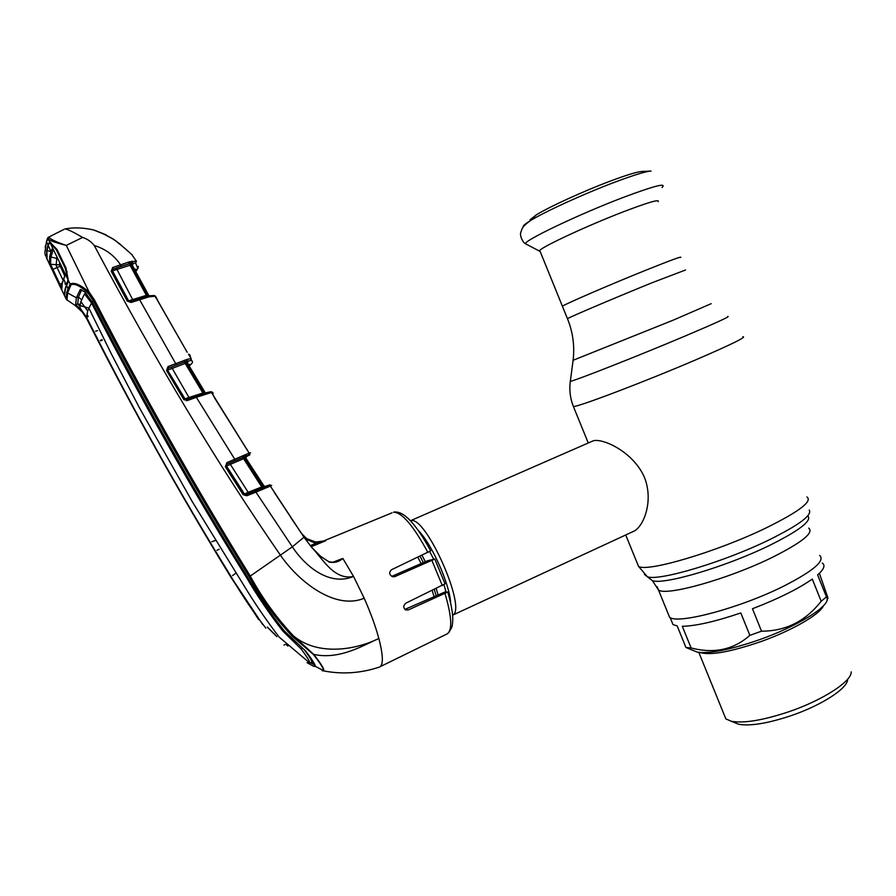 <?xml version="1.0" encoding="UTF-8"?>
<svg xmlns="http://www.w3.org/2000/svg" width="896" height="896" viewBox="0 0 896 896"><rect width="100%" height="100%" fill="white"/><g stroke="black" fill="none" stroke-linecap="round" stroke-linejoin="round"><path stroke-width="1.34" d="M562.554 306.622L562.397 306.219C565.589 303.834 611.934 283.808 647.293 269.629C671.586 259.918 682.674 255.875 680.546 257.522C682.674 255.875 671.586 259.918 647.293 269.629C611.934 283.808 565.589 303.834 562.397 306.219L562.554 306.622M819.672 555.442C825.362 560.661 813.434 570.875 783.877 586.062C740.298 607.992 677.678 624.59 669.592 617.299L667.99 613.368M417.894 557.312L421.266 563.853M432.186 590.531L434.056 596.736M410.435 520.755L410.782 520.688C425.746 515.211 467.376 609.101 452.637 615.171M452.715 615.115L632.8 531.698C643.261 528.158 654.674 500.483 643.742 475.754C631.971 451.371 603.568 438.592 593.746 440.653L591.819 441.426M688.834 648.67L685.933 647.461L691.107 647.965C714.067 653.912 733.645 649.712 749.862 635.354L761.533 631.176C785.702 631.198 805.582 621.208 821.173 601.227L812.291 579.074C798.202 588.907 778.254 598.797 752.472 608.731L761.533 631.176M668.237 613.95L669.346 616.694M685.933 647.461L677.186 625.934L672.986 624.557L671.35 620.536M749.862 635.354L740.802 612.954C715.221 621.6 695.722 626.035 682.293 626.282L691.107 647.965M692.933 650.35L697.178 652.098C709.419 653.912 730.083 649.813 759.158 639.811C796.914 626.55 829.394 606.469 827.131 598.539M724.024 714.392L725.861 718.906L731.304 721.28C743.758 723.498 762.877 720.35 788.659 711.816C822.674 700.302 851.95 681.262 851.2 671.866M734.026 722.378L738.64 724.248C750.064 726.309 767.446 723.486 790.81 715.77C821.61 705.365 848.154 688.061 847.571 679.358M822.27 563.035C825.541 565.286 823.995 569.24 817.634 574.896L826.459 596.915C827.747 599.211 828.184 599.312 827.736 597.24L819.358 573.317M821.173 601.227L826.459 596.915M658.157 201.678C659.859 198.957 648.446 202.261 623.941 211.579C588.269 225.243 542.338 246.59 539.75 250.477L539.381 251.059L540.176 251.518M641.906 171.483L641.614 171.494C636.698 171.92 626.214 175.134 610.198 181.138C583.419 191.184 548.677 207.11 536.189 214.95L530.04 219.811L530.342 220.629M301.706 533.602L306.645 538.63L315.694 542.058L325.651 540.758L311.203 546.762M332.797 562.274L342.832 558.41L353.55 576.442C334.174 580.574 322.84 558.936 311.45 547.075L303.979 537.242L270.357 486.091L255.931 492.15L292.342 546.84C305.626 566.888 329.706 586.432 353.55 576.442L364.202 598.226C370.63 612.808 375.514 626.214 378.84 638.467C356.126 649.824 318.035 656.454 293.395 635.846L313.757 654.416C321.418 664.205 324.688 669.693 323.557 670.88L322.134 670.69L323.49 670.622C323.926 668.954 320.533 663.533 313.298 654.371L313.757 654.416C339.539 660.038 363.037 645.467 378.84 638.467C383.421 656.275 383.499 665.851 379.075 667.206M434.84 559.171L445.054 583.811L406 603.086C403.155 605.528 403.066 607.813 405.731 609.941L408.341 609.907L447.754 592.032L445.066 591.954L404.88 609.392M427.963 552.563C413.392 525.717 401.934 512.266 393.59 512.21L393.971 512.075C403.693 510.742 415.923 523.667 430.651 550.838L391.586 569.699C388.707 572.488 389.133 574.851 392.874 576.778L394.946 576.565L434.784 559.048L427.717 560.706L391.742 576.374M63.762 229.51L48.272 237.339L49.045 237.63C51.677 239.792 57.288 242.346 65.867 245.291C56.986 243.096 51.184 241.114 48.429 239.344L49.65 241.931L57.03 249.48L65.934 267.859L68.264 280.302L70.134 284.099C74.11 281.915 80.461 284.626 89.186 292.219L66.27 245.392L82.634 237.44C87.382 238.974 91.258 241.662 94.259 245.504C156.464 362.477 218.546 465.741 280.515 555.318C298.749 581.75 335.182 610.456 364.202 598.226M325.506 540.814L315.829 543.334L315.694 542.058M325.651 540.758L317.363 542.17M306.645 538.63L301.706 533.59M310.274 545.642L315.829 543.334L305.144 538.899M291.122 518.045L301.683 533.568L290.965 517.798M311.416 547.042L320.69 556.371L328.888 561.747L320.701 556.494L311.45 547.075M328.731 561.915L328.888 561.747C333.077 562.475 335.742 562.274 336.93 561.165L342.698 558.645C338.576 562.038 333.973 563.147 328.888 561.994M336.28 561.422L336.93 561.165M270.222 485.733C272.149 485.094 272.238 485.195 270.48 486.035L268.811 485.486C270.659 484.635 270.491 484.579 268.307 485.33L264.981 486.506M265.35 486.472L263.917 485.901L248.08 461.518M262.394 486.819L262.606 487.939L263.995 487.39M246.165 456.714L248.45 455.594C250.41 454.608 250.477 454.429 248.651 455.056L245.392 456.366L246.422 455.986L245.818 457.979L244.619 458.427L262.774 486.741L265.642 486.763L246.042 494.626L268.688 485.542M270.48 486.035L268.99 485.43L255.125 491.03L255.931 492.15L246.859 495.746L243.197 494.738L225.344 466.771L226.901 462.616L226.229 466.245L244.07 494.178L248.181 492.307L248.998 493.427L246.098 494.592M230.059 462.896L242.704 457.498L227.192 464.094L230.059 462.896L230.339 464.374L226.576 466.11L244.429 494.032L245.974 494.637M230.339 464.374L248.181 492.307L261.71 486.954L243.589 458.707L230.339 464.374M245.795 454.485L244.619 458.427L243.589 458.707L243.499 455.493L249.155 453.107L211.467 392.493L196.336 397.286L234.763 459.256L243.499 455.493M261.71 486.954L264.443 487.301M264.298 487.346L265.642 486.763M263.973 486.214L245.818 457.979L263.973 486.214L265.474 486.819M245.19 454.776L245.022 456.534L242.704 457.498L242.928 455.706M226.901 462.616L234.763 459.256L235.043 460.746M248.55 455.101L249.267 453.074C251.003 452.48 251.026 452.626 249.323 453.51M205.442 394.061L204.232 393.277L195.563 396.256L196.336 397.286L187.443 400.534L183.702 399.381L186.67 399.493L195.563 396.256M186.726 399.482L185.024 398.888L167.507 370.093L184.643 398.933L188.978 397.51L189.526 398.451M171.506 367.102L188.978 397.51L204.982 392.347L187.544 363.216L185.181 363.418L167.888 370.07L168.437 368.11L166.555 370.507L168.022 366.565L168.437 368.11L184.262 362.074L168.526 368.077L168.19 366.486L187.421 359.285L191.218 358.546L190.579 360.517L191.15 358.534L188.496 354.166M190.523 360.506L184.834 361.883L185.181 363.418L203.246 393.59M186.827 359.498L186.222 363.182L203.65 392.392L204.938 393.064L209.776 391.922M195.597 396.245L205.184 392.986L206.438 393.736M204.982 392.347L205.554 392.874M185.046 360.069L184.262 362.074L184.464 360.237M183.702 399.381L166.555 370.507M212.733 394.576L213.181 392.974L210.403 391.832M214.368 397.589L246.478 448.896M213.909 396.144L214.11 397.029L213.909 396.144M248.651 455.056L249.267 453.074M246.008 455.146L245.426 455.414M248.382 462.011L263.906 485.89L265.518 486.416M245.728 456.747L246.613 456.4L245.616 457.038M246.613 456.4L245.93 458.17M246.859 495.746L246.064 494.614L255.102 491.03M245.874 494.682L243.197 494.738M225.344 466.771L226.576 466.11L226.8 462.661M94.259 245.504C105.437 248.931 114.173 255.338 120.467 264.723L120.826 266.381L113.299 269.091L128.968 263.838L120.826 266.381M157.64 300.216L155.467 296.195L148.803 296.901L131.096 302.456L127.254 301.112L111.227 271.253L112.65 267.534L129.158 261.923L128.968 263.838L129.651 263.637L130.032 265.238L112.258 270.962L128.262 300.787L130.346 301.482L138.992 298.614L129.573 301.56M148.803 296.901L147.672 296.117L138.992 298.614L176.445 364.952M112.93 267.422L112.616 271.04L128.643 300.843L146.362 295.344L130.032 265.238L131.096 265.048L147.448 295.21L148.859 295.635L132.474 265.574L131.096 265.048L131.544 263.222L129.651 263.637L129.853 261.778L136.326 261.184L135.688 263.155L131.544 263.222L131.678 261.374M116.402 268.352L133.157 300.541M112.65 267.534L113.142 269.147L112.258 270.962L111.227 271.253M131.096 302.456L130.402 301.459M127.254 301.112L129.55 301.549M146.944 296.285L146.362 295.344L148.467 295.926M139.026 298.614L147.773 296.106M150.517 296.52L149.33 295.758L154.504 295.49L157.853 300.944M313.298 654.371L292.522 636.53C275.666 618.666 261.195 598.696 249.122 576.643C194.253 487.682 142.274 395.629 93.173 300.462L88.245 293.261L89.186 292.219L94.326 299.723C143.405 394.957 195.373 487.077 250.242 576.072L292.342 546.84L303.968 537.208L311.427 547.03M64.714 229.04L65.262 228.928C68.533 229.69 74.323 232.523 82.634 237.44M49.045 237.63L46.48 241.528L44.867 252.605M44.923 253.557L45.662 256.066M47.242 259.493L46.312 257.488M68.264 280.302L65.33 289.486L64.501 295.59L66.259 299.23L66.718 292.342L70.134 284.099L70.963 284.861L67.536 293.082L67.054 299.936L75.242 305.525L82.141 311.853L86.722 318.718C132.16 408.486 180.174 494.558 230.731 576.934L258.619 619.528M64.814 295.747L64.736 294.784M68.219 282.038L68.197 280.907M57.03 249.48L65.934 267.859M51.195 243.174L50.467 242.346M47.085 239.658L46.48 241.528L48.014 244.955L49.65 241.931M46.704 250.365L48.014 244.955L46.704 250.365L46.67 257.723M48.272 237.339L47.051 239.59L47.645 237.933M46.906 258.72L46.525 257.477M87.696 311.046L86.576 317.274L80.046 308.067L80.08 305.547L88.872 308.134L91.571 303.027C139.933 397.589 191.475 488.914 246.198 576.979C257.342 595.997 269.55 614.04 282.845 631.098L301.067 648.883C306.757 656.477 309.691 661.214 309.882 663.096L279.07 637.011C267.187 621.32 256.894 606.446 248.181 592.402L192.338 501.782L139.552 408.027L111.586 354.357L88.872 308.134L87.696 311.046L80.898 301.616L80.08 305.547L79.442 304.203M249.122 576.643L250.242 576.072C262.226 598.013 276.606 617.938 293.395 635.846L292.522 636.53M262.606 624.411L231.134 577.114C180.219 494.514 132.048 408.106 86.61 317.912L86.722 318.73M315.213 665.795L313.925 666.422L307.059 662.682M86.61 317.912L79.666 308.504L75.667 304.595L76.373 297.786L66.842 292.555L68.04 288.422L66.64 285.466L68.13 281.915M102.29 340.122L100.531 340.883M267.523 627.379L276.875 636.675M285.824 644.28L287.862 646.072M315.09 665.19L310.744 662.861M275.05 634.614L267.344 627.043M86.576 317.274C132.003 407.803 180.298 494.446 231.459 577.203C241.83 595.101 253.288 612.08 265.832 628.13M283.976 645.086L284.715 644.762M309.882 663.096L308.762 663.376M304.069 649.466C309.232 656.32 311.842 660.587 311.875 662.256L309.792 663.275M301.067 648.883L302.646 648.189M80.898 301.616L84.504 293.899L91.571 303.027M85.725 294.694L86.946 294.224M86.856 314.082L88.222 316.546L86.576 317.15M86.083 293.294L84.594 293.866M81.682 289.811L78.445 297.08L76.373 297.786L80.315 289.453L84.84 292.051L92.232 301.93L94.326 299.723M80.024 306.376L77.694 303.912L78.445 297.08L81.558 299.734M313.925 666.422L315.146 666.243C315.202 664.429 312.054 659.389 305.693 651.112L284.446 631.053C270.861 614.085 258.53 596.019 247.43 576.867C192.64 488.41 140.907 396.76 92.232 301.93M211.87 541.789L215.578 540.445M211.814 541.699L214.088 540.87M219.173 549.226L216.989 550.29M100.285 340.39L102.043 339.64M97.474 330.602L95.592 331.184M88.245 293.261C80.382 285.925 74.626 283.136 70.963 284.861M274.355 633.797L273.717 633.382M232.523 575.613L235.917 573.149M135.755 271.678L137.704 268.251L135.688 263.155M132.541 261.71L131.891 261.923M130.032 262.562L129.394 262.774M136.326 261.184L131.757 254.464M132.418 255.147L119.885 243.97L112.56 238.661L104.552 234.36L93.352 229.891C82.869 227.606 73.506 227.282 65.262 228.928M130.85 253.624L123.894 247.587M94.965 230.339L102.883 233.632M129.158 261.923L129.853 261.778M132.35 261.206L131.97 263.178L133.134 263.637L132.429 264.331M136.282 261.15L135.643 263.133M134.938 270.155L135.744 269.192L134.467 269.282M135.744 269.192L135.173 270.458M184.923 362.746L186.189 361.805M189.19 366.005L191.419 363.922M190.691 364.683L191.789 363.474C193.043 361.827 192.64 360.842 190.579 360.517M158.032 301.347L187.197 352.296L157.819 300.832M187.544 363.216L188.171 361.234L187.029 361.2L187.421 359.285M185.763 363.272L184.957 362.858L186.021 362.41L185.472 362.645M205.195 393.691L206.102 393.299M185.315 399.482L184.139 399.918M188.429 364.717L189.874 364.347L189.112 365.198M322.806 541.318L323.534 541.016M323.411 541.061L322.09 541.531M65.341 268.374L66.091 268.206M66.752 272.384L67.245 271.813M55.182 253.198L68.018 279.787L65.262 268.218L56.381 249.906L49.851 242.334L62.754 268.811M46.962 250.723L48.171 245.325L49.851 242.334M47.869 250.88L50.904 251.406M46.872 250.712L47.085 259.112L51.061 267.534L49.448 263.48L50.534 264.275L59.931 284.267L59.248 284.749L51.061 267.534M124.499 248.102L116.312 241.136M124.578 248.08L126.437 249.85M65.262 268.218L66.024 268.05M63.694 270.962L64.915 275.766L62.272 283.147L61.768 289.33L60.166 286.63L64.254 295.098L65.117 289.05L68.018 279.787M61.723 288.277L61.768 289.33M61.925 284.962L62.194 282.946M64.848 274.725L64.915 275.766M49.448 263.48L49.694 256.726L50.994 251.608L51.968 249.01L54.051 251.104M51.968 249.01L53.099 249.872L50.803 257.555L50.534 264.275L59.64 264.902L64.568 275.52M47.634 260.299L47.085 259.112M64.254 295.098L63.93 294.437M60.166 286.63L59.248 284.749M59.248 284.715L52.102 269.73L57.03 267.534L56.157 265.182L56.918 256.827M59.573 262.304L59.618 264.914M63.09 280.28L57.03 267.534L60.2 266.336M65.71 283.483L65.106 284.11L65.061 282.106M62.126 283.293L59.931 284.267L61.656 287.571M67.906 279.037L68.029 278.04M649.421 578.346L652.389 580.642C663.589 585.133 725.704 566.877 769.272 545.541C798.235 531.149 811.227 521.438 808.259 516.398M644.37 574.336L647.405 576.778C658.818 581.314 723.386 562.206 768.746 540.064C798.874 525.146 812.381 515.144 809.256 510.07M637.078 562.834L638.523 566.362C646.643 572.488 716.318 552.07 765.666 528.147C798.997 511.694 812.75 501.29 806.926 496.955M573.059 405.653L573.418 406.571C579.118 406.672 647.091 380.8 697.693 359.016C731.942 344.198 747.006 336.773 742.874 336.728M570.416 380.632L570.315 381.371C575.994 380.363 638.378 355.802 685.037 336.067C716.621 322.672 730.856 316.142 727.731 316.49M573.104 360.282L673.221 320.152L711.2 303.666M567.549 318.909L567.448 318.662C570.774 316.602 617.21 296.867 652.512 282.576L685.541 269.987M657.014 586.566L658.493 590.005C666.21 596.389 728.571 578.973 772.33 557.357C802.032 542.416 814.162 532.65 808.718 528.091M420.067 556.282L423.45 562.778M434.325 589.512L436.15 595.829M422.016 555.363L425.331 561.68M436.262 588.582L438.088 594.989M429.755 551.656L433.653 559.104M444.013 584.797L446.018 591.976M418.264 530.443C431.581 543.581 449.702 584.058 450.632 602.84M823.413 605.786C820.075 614.354 791.672 630.75 760.379 641.771C730.128 652.064 709.957 655.626 699.854 652.467M662.01 187.522C667.206 182.504 654.338 185.786 623.392 197.378C579.186 214.133 523.466 240.778 525.526 243.768L526.669 244.373M651.067 171.035L650.843 171.046C645.322 171.528 633.382 175.213 615.003 182.101C584.27 193.648 544.309 211.938 530.186 220.774C524.978 223.989 522.693 226.016 523.309 226.856M380.352 666.59L446.242 634.357C452.603 631.691 452.211 618.162 445.077 593.757M442.378 585.648L431.995 560.672M248.842 493.382L262.606 487.939M211.557 392.504L210.258 391.821L205.184 392.986M270.144 484.882L268.811 485.486M45.192 247.117L45.45 245.638M311.102 662.704L315.011 664.978M283.998 630.571L282.845 631.098M247.24 576.542L246.198 576.979M91.515 302.915L92.546 302.534M77.694 303.912L75.667 304.595M66.259 299.23L67.054 299.936M66.718 292.342L66.662 299.723M135.766 271.69L136.909 269.998M138.208 267.915L137.379 269.102M138.354 266.37L137.704 268.251M133.134 263.637L132.474 265.574M191.296 364.056L192.102 363.026M186.312 400.736L196.235 397.051M189.09 365.814L189.874 364.347M405.25 609.683L408.341 609.907M323.758 540.915L392.034 512.826M392.19 576.587L394.946 576.565M321.474 541.688L324.52 540.714M62.429 281.758L62.272 283.147M49.694 256.726L57.792 258.642M59.64 264.902L60.67 264.566M61.354 265.966L60.245 266.336M669.592 617.299L658.493 590.005L652.389 580.642L647.405 576.778L638.523 566.362L625.733 534.968M588.258 442.982L573.418 406.571C570.181 398.462 569.15 390.062 570.315 381.371L573.07 360.595C574.818 346.147 572.947 332.17 567.448 318.662L539.75 250.477M410.502 520.733L593.365 440.754M672.986 624.557L670.152 617.602M697.178 652.098L685.978 647.494M725.861 718.906L698.813 652.355M738.64 724.248L731.304 721.28M539.381 251.059L525.526 243.768C522.894 242.816 519.355 235.222 520.867 232.21C522.514 227.73 521.808 227.069 530.186 220.774L536.189 214.95M530.578 220.394L530.04 219.811M641.614 171.494L650.843 171.046M274.03 492.005L303.968 537.208M204.266 393.277L205.688 393.03M210.582 391.843C211.982 391.474 212.654 392.302 212.598 394.341M246.288 448.65L247.072 449.434M56.773 249.76L50.669 242.76M46.816 250.555L46.592 252.963M378.974 667.229C360.573 673.277 342.104 674.498 323.546 670.88L323.49 670.634M314.474 663.802L311.875 662.256M77.806 304.136L80.248 304.282M315.146 666.243L323.49 670.622M76.339 305.413L75.242 305.525M75.006 305.357L66.674 299.734M136.427 261.24L135.834 260.355M102.906 233.61L114.117 239.624L123.95 247.576M132.406 264.387L132.306 265.014M192.013 360.998L191.262 359.733M190.445 357.325C190.277 355.298 189.694 354.312 188.698 354.357M447.81 592.222C450.901 603.019 452.57 611.733 452.805 618.341C452.704 623.179 452.256 626.405 451.461 628.018L448.728 632.621M106.176 234.875L99.635 232.221M64.859 275.632L63.582 278.936L66.427 285.029M49.75 263.894L49.806 256.928L50.994 251.608L48.171 245.325"/></g></svg>
